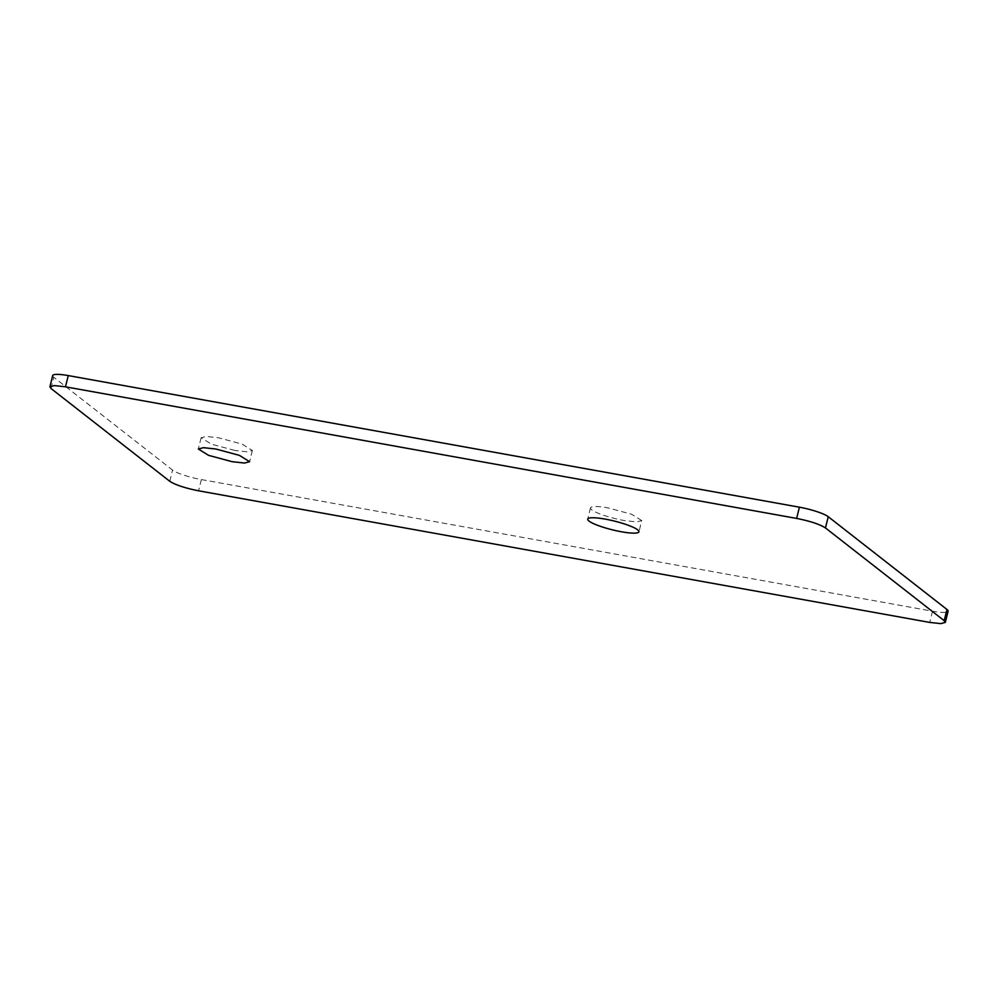 <?xml version="1.0" encoding="UTF-8"?>
<svg xmlns="http://www.w3.org/2000/svg" width="998" height="998" viewBox="0 0 998 998"><rect width="100%" height="100%" fill="white"/><g stroke="black" fill="none" stroke-linecap="round" stroke-linejoin="round"><path stroke-width="0.75" stroke-dasharray="4.99 3.74" d="M641.739 520.557L631.559 514.232L608.019 507.895A26.397 4.491 -166.1 0 0 590.492 507.882A26.397 4.491 -166.1 0 0 624.212 520.544L636.599 521.917L641.739 520.557L638.97 531.784M52.682 375.572A23.465 3.992 -166.1 0 0 53.817 377.319L172.542 470.058A23.465 3.992 -166.1 0 0 201.359 479.576L932.519 611.188A23.465 3.992 -166.1 0 0 948.1 611.213M234.842 450.46L211.314 444.11L201.122 437.785L206.262 436.438L218.649 437.81L242.177 444.147L252.369 450.472L247.23 451.82L234.842 450.46M169.76 481.286L172.542 470.058M51.048 388.534L53.817 377.319M932.519 611.188L929.737 622.415M201.359 479.576L198.59 490.804M590.492 507.882L587.722 519.097M201.122 437.785L198.34 449.013M252.369 450.472L249.587 461.7"/><path stroke-width="1.5" d="M605.25 519.122A26.397 4.491 -166.1 0 0 587.722 519.097A26.397 4.491 -166.1 0 0 621.43 531.772A26.397 4.491 -166.1 0 0 638.97 531.784A26.397 4.491 -166.1 0 0 605.25 519.122M945.318 622.428L948.1 611.213A23.465 3.992 -166.1 0 0 946.952 609.466L828.24 516.715A23.465 3.992 -166.1 0 0 799.41 507.196L68.263 375.585A23.465 3.992 -166.1 0 0 52.682 375.572L49.9 386.787L54.466 385.59L65.481 386.812L796.641 518.424C810.201 521.118 819.807 524.299 825.458 527.942L944.183 620.681L945.318 622.428L940.752 623.625L929.737 622.415L198.59 490.804C185.017 488.097 175.411 484.928 169.76 481.286L51.048 388.534L49.9 386.787M232.06 461.675L208.532 455.338L198.34 449.013L203.492 447.665L215.88 449.025L239.408 455.362L249.6 461.7L244.448 463.047L232.06 461.675M68.263 375.585L65.481 386.812M796.641 518.424L799.41 507.196M828.24 516.715L825.458 527.942M944.183 620.681L946.952 609.466"/></g></svg>
